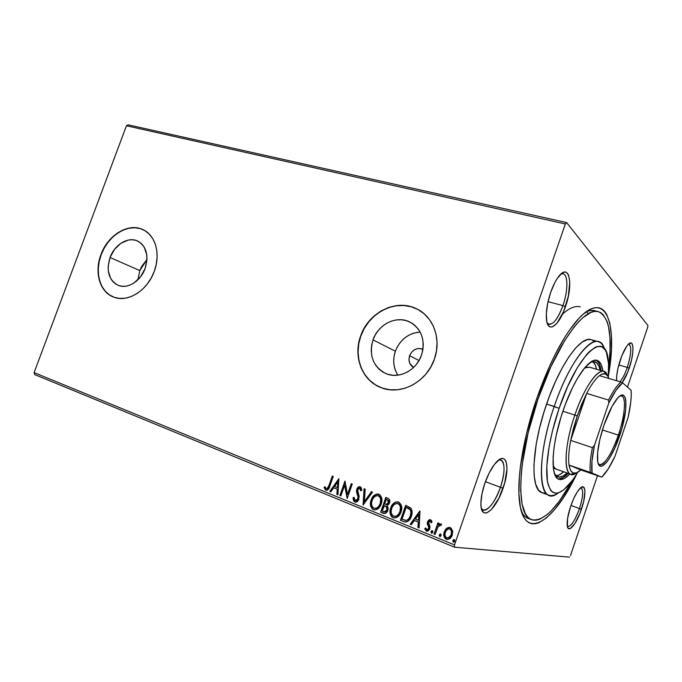 <?xml version="1.0" encoding="UTF-8"?>
<svg xmlns="http://www.w3.org/2000/svg" width="682" height="682" viewBox="0 0 682 682"><rect width="100%" height="100%" fill="white"/><g stroke="black" fill="none" stroke-linecap="round" stroke-linejoin="round"><path stroke-width="1.02" d="M531.551 519.684C515.669 516.061 517.109 458.705 538.004 399.013L528.149 432.772L522.207 464.536L521.201 474.075L520.698 490.929L522.139 504.279L525.362 513.708L527.578 516.879L530.153 519.011L533.043 520.11L536.222 520.196L539.641 519.292L547.075 514.688L550.996 511.074L559.104 501.483L577.705 472.302C574.108 478.261 570.587 483.052 567.143 486.675C556.58 497.178 549.914 494.817 547.169 479.574C545.148 464.11 549.777 435.645 559.121 408.322L552.335 431.408L549.181 446.25L546.811 466.002L547.39 481.117L548.217 484.902L550.724 490.375L552.377 492.046L556.367 493.248L558.66 492.788L563.699 489.855L572.045 480.81C556.597 508.994 543.102 521.952 531.551 519.684L528.021 518.337C525.507 517.391 523.375 515.302 521.619 512.08C523.802 516.061 526.547 518.311 529.863 518.832M577.057 473.368C553.196 523.81 522.165 543.793 519.104 497.519C517.314 474.297 524.049 435.261 536.828 398.322L526.589 433.394L520.434 466.369L519.403 476.266L518.908 493.725L520.426 507.527L523.802 517.237L526.112 520.485L528.789 522.659L531.798 523.759L535.097 523.81L538.652 522.847L546.35 518.013L554.577 509.659L563.042 498.21L571.456 484.186L577.057 473.359M547.194 323.106C551.909 326.507 557.16 320.676 562.923 305.613L565.455 306.661C559.163 325.851 547.782 334.18 546.47 319.466C545.822 311.862 547.22 302.842 550.672 292.39L547.672 303.379L546.333 313.729L546.845 321.785L547.765 324.547L549.087 326.328L550.741 327.079L552.667 326.772L557.024 323.149L563.579 311.589L568.328 296.201L569.785 281.837L568.592 275.187L567.381 273.167L565.804 272.152L563.92 272.195L561.798 273.312L557.168 278.588L554.85 282.561L550.672 292.39C552.957 285.852 555.549 280.652 558.43 276.798C569.223 261.931 573.715 284.002 565.455 306.661L562.923 305.613C558.26 318.238 553.588 324.479 548.916 324.342L547.194 323.106M619.887 381.715C622.436 379.03 624.9 374.265 627.278 367.419L629.188 368.195C626.98 374.606 624.635 379.414 622.154 382.619L627.772 372.057L631.489 360.147L632.802 352.637L632.939 346.78L631.847 343.464L630.876 342.952L628.267 344.359L626.724 346.234L621.873 355.689L618.02 368.058L616.716 375.765L616.588 380.735C616.332 375.271 617.594 368.263 620.39 359.704C622.819 352.713 625.343 347.709 627.952 344.7C634.09 337.513 634.669 352.603 629.188 368.195L627.278 367.419C624.9 374.265 622.436 379.03 619.887 381.715M567.33 526.231C570.706 527.16 574.756 521.27 579.478 508.559L581.439 509.241C576.495 524.381 567.936 534.424 567.202 525.396C566.844 520.775 567.995 514.424 570.646 506.342L567.577 518.431L567.45 526.785L568.097 528.183L570.254 528.593L574.96 523.452L579.981 513.222L583.715 501.261L584.943 491.407L584.704 489.182L583.238 486.897L580.672 487.783L577.373 491.773L573.843 498.295L570.646 506.342C573.605 497.92 576.716 491.952 579.973 488.431C585.881 482.123 586.571 494.561 581.439 509.241L579.478 508.559C575.156 520.357 571.26 526.342 567.791 526.521L567.33 526.231M481.381 508.516C484.97 514.85 495.226 503.103 500.469 487.28L503.077 488.176C495.942 510.17 481.083 521.969 480.904 504.51C480.793 498.499 482.106 491.424 484.851 483.282L481.91 494.135L480.887 503.623L481.16 507.365L483.171 512.148L484.825 513.017L486.829 512.838L491.517 509.445L498.926 498.167L504.689 482.958L507.007 468.636L506.189 461.885L505.081 459.779L503.538 458.654L501.62 458.56L499.403 459.523L494.382 464.485L489.25 472.831L484.851 483.282C487.962 474.519 491.586 467.699 495.737 462.814C506.419 450.103 510.699 467.093 503.077 488.176L500.469 487.28C494.629 502.643 488.832 510.221 483.095 510.017L481.381 508.516M409.601 355.706L419.012 360.531L409.601 355.706L411.57 352.219L414.579 349.687L418.185 348.485L422.823 349.175C416.924 347.385 412.508 349.559 409.601 355.706C408.151 360.863 409.447 364.81 413.505 367.53L409.771 363.353L408.97 359.61L409.601 355.706M139.784 270.541L137.994 279.688L139.784 270.541L110.032 257.515L139.784 270.541L146.98 259.527L141.66 266.449L139.784 270.541M145.113 268.503C140.68 281.172 127.568 289.321 118.31 285.391C108.796 280.268 106.042 270.976 110.032 257.515L114.533 249.356L120.97 243.227L128.421 240.047L132.172 239.749L135.761 240.328L139.043 241.786L141.89 244.071L144.192 247.089L146.792 254.863L146.988 259.322L145.113 268.503L140.509 276.841L133.894 283.03L130.151 284.999L126.315 286.108L122.538 286.312L118.958 285.63L115.727 284.07L112.948 281.709L110.731 278.648L108.293 270.89L108.148 266.5L110.032 257.515C114.525 244.761 127.892 236.501 137.321 240.899C146.391 246.074 148.991 255.273 145.113 268.503M420.163 332.066C408.416 333.131 400.146 339.508 395.355 351.204L373.003 339.892C378.109 324.359 396.378 315.203 409.626 321.904C421.612 328.92 425.577 339.977 421.519 355.083L419.183 360.232L415.977 364.879L412.039 368.834L407.521 371.954L402.602 374.103L397.495 375.211L392.38 375.245L387.47 374.196L382.952 372.133L378.987 369.132L375.731 365.313L373.301 360.829L371.775 355.851L371.213 350.574L371.63 345.186L373.003 339.892L375.279 334.879L378.382 330.344L382.193 326.448L386.575 323.336L391.366 321.137L396.387 319.926L401.451 319.764L406.37 320.659L410.948 322.586L415.014 325.476L418.398 329.236L420.965 333.711L422.618 338.741L423.275 344.12L422.9 349.644L421.519 355.083C416.523 370.317 399.021 379.354 386.097 373.693C373.122 366.831 368.757 355.561 373.003 339.892L395.355 351.204C392.508 359.925 393.344 367.913 397.879 375.168M420.027 310.719L416.958 309.006C396.677 298.392 368.612 312.365 360.812 336.073L360.625 335.979C368.433 312.262 396.506 298.281 416.787 308.895C433.454 316.687 441.672 339.261 434.408 359.09L436.506 350.753L437.051 342.296L436.011 334.078L433.462 326.414L429.498 319.611L424.298 313.925L418.075 309.568L411.084 306.695L403.608 305.391L395.927 305.689L388.331 307.565L381.093 310.932L374.486 315.664L368.749 321.563L364.069 328.417L360.625 335.979L358.544 343.975L357.897 352.117L358.715 360.105L360.983 367.649L364.631 374.469L369.533 380.292L375.509 384.904L382.363 388.101L389.823 389.737L397.606 389.746L405.415 388.101L412.942 384.853L419.865 380.113L425.909 374.077L430.819 366.967L434.408 359.09C426.864 382.125 400.539 395.816 381.025 387.615C362.082 380.701 352.909 356.55 360.625 335.979L360.812 336.073C353.233 356.319 361.954 380.087 380.394 387.367M142.606 229.476L142.836 229.595C128.438 222.724 108.012 235.333 101.183 254.744L100.936 254.633C107.773 235.222 128.199 222.605 142.606 229.476C155.394 234.744 160.952 253.943 154.268 271.342L156.255 264.343L157.107 257.293L156.792 250.49L155.326 244.199L152.768 238.657L149.239 234.088L144.891 230.661L139.887 228.487L134.422 227.635L128.719 228.138L122.999 229.953L117.457 233.005L112.3 237.174L107.722 242.298L103.894 248.197L100.936 254.633L98.975 261.394L98.063 268.222L98.259 274.872L99.555 281.086L101.908 286.645L105.241 291.325L109.435 294.939L114.337 297.343L119.768 298.435L125.522 298.153L131.37 296.491L137.091 293.516L142.444 289.33L147.218 284.087L151.208 278.017L154.268 271.342C147.542 290.566 127.722 302.91 113.706 297.122C99.819 292.271 94.056 272.271 100.936 254.633L101.183 254.744C94.363 272.229 99.964 292.067 113.63 297.088L113.613 297.088M618.787 364.981L627.278 367.419L618.787 364.981M485.413 481.714L500.469 487.28L485.413 481.714M548.038 301.657L562.923 305.613L548.038 301.657M570.953 505.447L579.478 508.559L570.953 505.447M34.773 374.631L454.553 547.194L569.53 557.151L454.553 547.194L454.502 544.909L34.1 372.611L126.443 125.769L565.335 223.977L454.502 544.909L565.335 223.977L566.64 222.588L128.199 124.849L566.64 222.588L647.9 325.459L566.64 222.588L565.335 223.977L126.443 125.769L128.199 124.849L126.443 125.769L34.1 372.611L454.502 544.909L454.553 547.194L34.773 374.631L34.1 372.611L34.773 374.631M570.467 555.625L597.5 475.704L570.467 555.625M627.474 387.095L647.678 327.351L627.474 387.095M446.701 528.286L445.235 529.863L443.973 532.864L443.914 536.043L444.69 537.996L446.258 539.249L448.202 539.428L451.348 536.973L452.746 531.764L451.117 528.09L449.361 527.382L447.52 527.766L447.034 528.337L449.668 527.425L446.701 528.286L444.263 531.841C443.138 535.012 443.803 537.476 446.258 539.249L446.812 539.428C449.498 539.411 451.313 537.962 452.26 535.08L452.584 530.647L450.282 527.612L446.701 528.286M434.05 534.04L435.133 534.475L437.929 526.956L439.54 525.217L440.708 525.558L441.638 524.577L441.16 523.989L439.967 523.853L438.432 524.952L439.003 523.307L437.929 522.872L434.05 534.04L438.236 523L434.05 534.04L435.133 534.475L437.929 526.956L441.638 524.577L440.751 523.81L438.432 524.952L439.003 523.307L437.929 522.872L434.05 534.04M430.564 519.693L428.671 520.042L427.384 522.242L427.367 524.185L428.773 527.288L428.356 529.044L426.727 529.709L425.67 527.945L424.707 528.721L426.378 531.125L428.049 531.005L429.515 529.377L429.992 526.964L428.526 522.438L430.035 521.048L431.118 522.813L432.073 522.105L431.561 520.698L430.316 519.616L427.52 521.79L427.264 523.64L428.773 527.288L428.654 528.448L426.923 529.769L425.67 527.945L424.707 528.721L426.685 531.218L429.745 528.823L429.992 526.964L428.603 522.165L430.027 521.048L431.118 522.813L432.073 522.105L430.564 519.693M403.591 521.594L406.711 521.96L408.91 520.528L410.82 517.672L412.047 513.35L412.03 510.92L410.99 508.252L405.679 505.328L400.453 520.315L404.673 521.952C408.007 522.003 410.223 520.153 411.34 516.376C412.567 513.35 412.371 510.554 410.76 507.979L405.679 505.328L400.453 520.315L406.012 505.464L400.811 520.357L403.591 521.594M380.641 512.216L385.074 513.435L386.668 512.412L387.879 510.349L388.169 507.86L387.112 505.712L389.081 503.913L389.78 500.801L388.893 498.84L385.824 497.408L380.641 512.216L386.174 497.545L380.641 512.216L383.719 513.444C385.731 513.58 387.12 512.549 387.879 510.349L387.112 505.712L389.465 503.052C390.257 500.707 389.669 499.079 387.7 498.158L385.824 497.408L380.641 512.216M363.071 505.047L372.551 492.114L371.46 491.679L364.401 501.534L365.168 489.164L364.086 488.738L363.071 505.047L372.551 492.114L371.46 491.679L364.401 501.534L365.168 489.164L364.086 488.738L363.071 505.047M340.829 495.959L344.632 485.192L347.155 498.542L352.27 484.024L351.298 483.632L347.479 494.45L344.973 481.108L339.866 495.558L340.829 495.959L344.632 485.192L347.155 498.542L352.27 484.024L351.298 483.632L347.479 494.45L344.973 481.108L339.866 495.558L340.829 495.959M328.912 485.593L327.01 488.738L325.979 488.559L324.896 486.709L324.018 487.621L325.766 490.222L327.232 490.23L328.443 489.199L333.251 476.428L332.296 476.045L328.912 485.593C328.596 487.349 327.761 488.414 326.422 488.789L324.896 486.709L324.018 487.621L326.098 490.332C328.085 490.034 329.321 488.636 329.815 486.121L333.251 476.428L332.296 476.045L328.912 485.593M338.852 478.662L329.764 491.432L330.804 491.858L333.711 487.766L337.223 489.19L336.882 494.339L337.931 494.774L338.852 478.662L329.764 491.432L330.804 491.858L333.711 487.766L337.223 489.19L336.882 494.339L337.931 494.774L338.852 478.662M353.6 499.906L354.248 501.441L355.416 502.242L358.238 500.537L359.167 496.377L357.632 490.119L358.527 488.483L359.414 488.193L360.241 488.696L360.778 490.827L361.861 490.239L361.008 487.34L359.985 486.692L358.604 486.897L356.677 489.557L356.524 491.901L358.084 497.246L357.479 499.65L356.354 500.571L355.245 500.562L354.282 499.156L354.094 497.314L353.037 497.724L353.54 500.852L355.177 502.148L353.429 497.792L355.109 502.191C356.916 502.216 358.178 501.227 358.885 499.233L357.769 489.599L359.542 488.218L360.778 490.827L361.861 490.239L360.011 486.701C358.434 486.658 357.359 487.511 356.771 489.258L356.49 491.679L358.084 497.246L357.905 498.815L355.245 500.562L354.094 497.314L353.037 497.724L354.094 497.528L353.429 497.792L353.481 499.079M371.784 507.979L373.83 509.769C370.761 507.451 369.985 504.211 371.494 500.059L371.119 499.991C369.61 504.151 370.386 507.391 373.455 509.718L374.034 509.906C377.53 509.846 379.925 507.877 381.212 503.989C382.755 499.744 381.963 496.479 378.817 494.177L378.399 494.041C374.844 494.049 372.415 496.036 371.119 499.991L370.42 504.126L370.914 506.845L372.363 509.053L374.06 509.906L377.137 509.352L380.01 506.513L381.613 502.617L381.784 498.389L379.925 494.825L376.694 494.007L373.506 495.933L371.647 498.695L371.494 500.059C372.704 496.36 374.981 494.348 378.322 494.024L377.947 493.99M390.684 507.894L389.993 512.071L390.505 514.833L391.988 517.075L393.727 517.945L396.864 517.391L399.78 514.535L401.655 509.173L401.187 504.936L399.098 502.319L395.969 501.935L392.585 504.382L391.05 507.954C392.261 504.228 394.563 502.199 397.956 501.858L395.978 502.123L394.034 503.307L390.684 507.894C389.158 512.097 389.968 515.387 393.113 517.749L393.719 517.945C397.282 517.894 399.712 515.899 400.999 511.977C402.559 507.689 401.732 504.373 398.51 502.037L398.075 501.892C394.452 501.892 391.988 503.896 390.684 507.894M419.805 510.971L410.172 524.288L411.314 524.748L414.4 520.485L418.254 522.045L417.972 527.467L419.123 527.936L419.984 511.04L410.172 524.288L411.314 524.748L414.4 520.485L418.254 522.045L417.972 527.467L419.123 527.936L419.805 510.971M432.277 530.673L431.305 531.841L431.825 533.247L431.033 531.576L431.484 533.213L432.814 532.301L432.235 530.63L430.93 532.037L431.911 533.247L432.814 532.301L432.712 530.946L431.936 530.63L431.033 531.576L432.337 530.656M440.529 534.032L439.515 535.438L440.078 536.623L439.276 534.935L439.737 536.581L441.084 535.677L440.495 533.989L439.182 535.404L440.171 536.623L441.084 535.677L440.973 534.304L440.188 533.989L439.276 534.935L440.589 534.015M454.144 539.573L453.155 540.758L453.692 542.181L452.891 540.494L453.359 542.156L454.724 541.235L454.118 539.539L452.788 540.954L453.803 542.19L454.724 541.235L454.604 539.854L453.811 539.539L452.891 540.494L454.203 539.564M647.9 325.459L647.678 327.351L647.9 325.459M608.404 375.782L611.379 349.636L611.387 335.075L609.793 323.072L606.579 314.18L604.371 311.06L601.763 308.895L598.787 307.744L595.446 307.642L591.763 308.622L583.519 313.908L579.027 318.221L569.53 330.088L564.628 337.547L554.807 355.169L550.016 365.151L536.828 398.322C548.652 364.81 561.499 339.5 575.352 322.398C604.789 286.559 618.378 320.881 608.404 375.782M580.263 306.849C575.327 305.536 569.393 307.966 562.445 314.138L562.445 314.138M596.503 311.333C593.502 309.833 589.964 310.063 585.872 312.024C589.171 310.429 592.121 309.978 594.73 310.668M587.594 312.893L586.75 311.623L587.594 312.893M580.578 487.869L581.115 487.937C583.639 490.145 583.093 497.016 579.478 508.559C583.332 496.078 583.69 489.182 580.578 487.869M560.979 273.976L563.119 273.755C568.285 274.684 568.046 291.171 562.923 305.613C568.856 289.04 567.97 270.677 560.979 273.976M498.61 460.077L500.852 460.043C505.234 463.3 505.106 472.379 500.469 487.28C505.848 472.114 505.055 457.707 498.61 460.077M628.497 344.129L629.017 344.171C631.822 346.737 631.234 354.487 627.278 367.419C631.464 353.523 631.873 345.757 628.497 344.129M140.117 228.598L134.661 227.754L128.958 228.248L123.229 230.064L117.688 233.116L112.539 237.285L107.969 242.408L104.133 248.299L101.183 254.744L99.214 261.496L98.31 268.324L98.506 274.965L99.802 281.189L102.155 286.738L105.48 291.419L109.674 295.033M419.976 310.685L416.787 308.895M411.255 306.798L403.778 305.493L396.097 305.8L388.501 307.676L381.272 311.043L374.665 315.757L368.928 321.657L364.248 328.511L360.812 336.073L358.723 344.06L358.084 352.202L358.903 360.19L361.17 367.734L364.819 374.546L369.712 380.368L375.697 384.98M417.776 332.262L412.951 333.387L408.348 335.467L404.145 338.408L400.487 342.117L397.529 346.43L395.355 351.204L394.06 356.26L393.685 361.409L394.256 366.456L395.748 371.213M326.422 490.375L324.018 487.621L325.041 487.05L324.427 487.69L324.692 488.491L326.422 490.375M326.542 488.815L326.823 488.866C328.161 488.483 328.997 487.417 329.312 485.661L328.426 487.835M328.102 488.303L326.934 488.883M337.94 494.68L336.882 494.339L337.624 489.267L333.711 487.766L337.624 489.267L337.275 494.407L337.94 494.68M330.855 491.79L329.764 491.432L338.98 479.105L330.165 491.5L330.855 491.79M337.735 487.621L337.701 482.165L337.735 487.621L338.093 482.242L337.334 487.545L334.649 486.462L337.701 482.165L334.649 486.462L337.735 487.621M340.864 495.874L339.866 495.558L345.237 481.543L340.258 495.626L340.864 495.874M347.871 494.518L351.656 483.777L347.871 494.518M347.274 498.201L344.632 485.192L347.274 498.201M355.654 500.665L358.289 498.874L358.468 497.314L356.49 491.679L356.771 489.258L359.849 486.726M360.923 489.42L361.136 490.631L359.678 488.252M359.533 486.778L358.493 487.298M357.7 488.21L356.874 490.529L357.266 493.248M357.453 493.785L357.658 494.339M357.922 495.047L358.425 496.922M358.485 497.707L357.538 500.119M357.249 500.366L356.038 500.724M363.48 504.774L364.461 488.883L363.48 504.774M364.785 501.602L371.801 491.807L364.785 501.602M377.453 494.015L374.435 495.464M373.889 495.993L371.741 499.403L370.855 502.779M370.795 503.828L371.289 506.905M379.874 496.615L380.888 498.516L381.085 501.432L380.138 504.689L378.527 507.033M378.186 507.357L376.762 508.218M376.336 508.354L375.313 508.465M374.827 508.405L374.827 508.405C377.64 508.354 379.55 506.76 380.573 503.64C381.792 500.281 381.17 497.655 378.706 495.78L378.331 495.712C380.795 497.596 381.417 500.213 380.198 503.572L380.198 503.572C379.166 506.752 377.223 508.329 374.375 508.329L373.949 508.184C371.511 506.308 370.906 503.717 372.125 500.392C373.165 497.195 375.126 495.601 378.007 495.601L378.382 495.669M378.936 495.882L379.576 496.317M384.179 513.52L381.008 512.276L384.179 513.52M384.998 505.865L387.095 507.357L387.35 509.556M385.799 506.223L386.379 506.556M384.563 511.909L387.223 509.991L384.051 511.824L382.184 511.108L384.486 505.66L386.183 506.632L387.223 509.991L385.807 511.781L384.836 511.96M386.225 504.578L388.8 502.728L387.367 499.753L388.433 502.668L385.807 504.501L384.648 504.083L386.31 499.335L388.731 500.562M388.919 500.955L388.928 502.293M388.8 502.728L387.504 504.45M387.018 504.629L386.515 504.629M386.183 506.632L387.069 508.593L386.293 510.971L384.921 511.901L382.184 511.108L384.119 505.601L386.183 506.632M387.223 509.991L386.558 506.692M387.367 499.753L388.552 500.886L387.922 503.657L386.651 504.561L384.648 504.083L386.31 499.335L387.367 499.753M391.383 515.976L393.471 517.8C390.334 515.439 389.524 512.156 391.05 507.954L390.411 510.707M390.351 511.773L390.871 514.884M399.976 505.012L400.846 509.377L399.891 512.676L398.254 515.046M397.904 515.37L394.989 516.487M394.537 516.427L394.537 516.427C397.384 516.351 399.311 514.748 400.325 511.611C401.562 508.218 400.914 505.558 398.382 503.64L398.024 503.58C400.547 505.498 401.195 508.158 399.967 511.551L399.967 511.551C398.927 514.757 396.958 516.359 394.06 516.351L393.608 516.206C391.118 514.296 390.479 511.662 391.707 508.303C392.755 505.072 394.75 503.469 397.683 503.469L398.382 503.64L397.683 503.461M398.62 503.751L399.277 504.194M406.54 507.34L407.231 507.621L406.54 507.34M407.597 507.766L408.714 508.295M409.413 508.704L407.222 507.613M410.351 509.556L410.7 510.093M410.965 510.707L411.118 514.262L409.37 518.542M408.254 519.71L406.421 520.451C408.544 519.889 409.959 518.405 410.649 516.001C411.655 513.529 411.468 511.27 410.07 509.232L410.07 509.232M402.022 519.198L406.182 507.28L409.72 509.173C411.11 511.21 411.306 513.469 410.291 515.95L410.291 515.95C409.601 518.354 408.186 519.837 406.063 520.4L402.022 519.198L406.182 507.28L410.24 509.855L410.914 512.412L410.291 515.95L409.012 518.491L407.018 520.17L405.304 520.34L402.022 519.198M405.705 520.4L406.421 520.451M419.132 527.842L417.972 527.467L418.603 522.088L414.4 520.485L418.603 522.088L418.322 527.51L419.132 527.842M411.374 524.671L410.172 524.288L419.976 511.278L410.53 524.33L411.374 524.671M418.688 520.357L418.629 514.646L418.688 520.357L418.978 514.697L418.339 520.306L415.389 519.121L418.629 514.646L415.389 519.121L418.688 520.357M430.223 521.074L431.399 522.6L430.129 521.082M427.051 531.269L424.707 528.721L425.73 528.218L425.048 528.763L425.253 529.522L426.983 531.252M427.222 529.795L428.995 528.49L429.114 527.331L427.264 523.64L427.52 521.79L430.316 519.616M430.325 519.616L429.379 519.855M429.021 520.093L427.597 523.213L428.808 526.495M428.952 526.811L429.08 528.209M428.867 528.797L427.375 529.829M438.773 524.995L440.794 523.819L438.773 524.995M440.751 525.285L440.265 525.157M435.159 534.39L434.391 534.074L435.159 534.39M447.366 539.505L446.591 539.283C444.144 537.518 443.479 535.046 444.604 531.883L447.034 528.337L444.442 532.386L444.468 536.904M444.766 537.621L447.06 539.436M450.299 529.113L451.603 530.741L451.612 534.304L449.822 537.28L447.784 538.064M447.503 538.038C449.481 537.936 450.811 536.819 451.493 534.688L448.185 537.953L446.088 537.476L445.039 535.43L445.133 533.051L446.386 530.349L448.338 528.934L449.805 528.993C451.578 530.391 452.03 532.275 451.169 534.645L451.493 534.688C452.362 532.318 451.902 530.434 450.129 529.036L449.481 528.891L450.947 529.982L451.475 531.474L451.169 534.645C450.47 536.819 449.123 537.928 447.111 537.987L446.736 537.868C444.945 536.504 444.485 534.645 445.346 532.292C446.054 530.084 447.435 528.951 449.481 528.891M380.198 503.572L378.578 506.513L376.66 508.047L374.435 508.346L372.662 507.229L371.664 504.808L371.605 502.574L372.551 499.343L374.495 496.684L377.334 495.507L379.567 496.624L380.667 499.105L380.198 503.572M399.967 511.551L398.322 514.526L396.378 516.069L394.111 516.359L392.286 515.225L391.255 512.77L391.195 510.511L392.141 507.246L394.111 504.552L397.009 503.376L399.294 504.518L400.419 507.033L399.967 511.551M541.951 492.643L538.499 490.034L535.711 484.297L534.151 475.695L533.946 464.502L536.265 443.786L539.513 428.228L543.972 412.09L549.445 396.123L555.668 381.085L562.343 367.658L569.163 356.43L575.804 347.846L581.993 342.193L587.492 339.602L591.098 339.67C580.732 335.646 560.033 364.197 546.597 404.034L559.121 408.322C577.415 353.608 605.36 329.363 608.088 359.192C608.779 364.145 608.856 370.087 608.31 377.018L608.523 363.497L606.417 352.423L605.164 349.883L601.865 346.763L597.585 346.43L595.122 347.351L589.632 351.383L586.665 354.487L577.236 367.854L567.722 386.387L559.121 408.322L554.219 406.463C534.662 462.226 539.01 508.934 558.234 492.924C554.756 495.379 551.687 496.146 549.036 495.226C537.39 492.609 538.985 450.103 554.219 406.463L546.597 404.034C531.397 447.494 530.067 489.923 541.934 492.643L549.036 495.226M589.572 367.231L586.486 367.197L584.491 368.05L589.282 367.138L603.868 371.409L607.5 375.594C603.374 361.827 586.043 381.477 574.841 415.074L577.236 415.977L586.699 393.386C591.251 384.674 595.497 378.766 599.427 375.663C603.988 372.304 607.133 373.233 608.847 378.45L607.815 376.072L605.13 373.796L601.524 374.324L599.427 375.663C595.497 378.766 591.251 384.674 586.699 393.386L581.746 404.068L577.236 415.977L573.468 428.356L570.689 440.41L586.699 393.386L608.523 400.078L608.787 403.062L594.448 445.38L592.394 447.639L570.689 440.41L577.236 415.977L574.841 415.074C583.775 388.45 597.27 368.774 603.868 371.409M590.467 362.236L594.764 361.724C597.381 362.56 599.163 365.416 600.109 370.309L598.89 366.098L596.622 362.756L593.562 361.537L590.467 362.236M596.554 369.269C595.821 365.543 594.576 362.977 592.837 361.562L595.309 365.058L596.554 369.269M601.106 370.607C600.356 365.083 598.711 361.622 596.17 360.224L598.506 362.423L599.563 364.427L601.106 370.607M563.085 410.675C573.451 379.84 589.274 357.3 597.108 360.394C600.126 361.383 602.053 364.955 602.888 371.127L601.362 364.947L599.052 361.477L597.577 360.556L594.065 360.437L592.053 361.255L585.19 367.223L577.594 378.126L572.462 387.717L565.25 404.614L561.073 416.838L556.239 435.227L554.168 446.727L553.119 457.034L553.511 469.352L555.02 475.022L557.424 478.457L558.933 479.301L560.613 479.574L564.432 478.423L569.862 473.939C565.591 478.474 561.951 480.256 558.916 479.301C549.905 477.272 551.38 444.263 563.085 410.675M538.004 399.013L536.725 398.612L538.004 399.013C556.461 344.453 584.551 306.32 598.378 311.631C609.086 316.516 612.513 334.905 608.659 366.805L610.006 351.776L609.998 337.709L608.438 326.149L607.065 321.469L603.152 314.615L600.629 312.561L597.739 311.486L594.499 311.418L590.944 312.407L582.974 317.573L578.643 321.768L574.125 327.002L564.764 340.454L550.698 367.078L538.004 399.013M554.219 406.463C567.697 366.464 588.225 337.726 598.353 341.691C601.038 342.492 603.084 344.896 604.482 348.92C598.489 326.934 571.576 354.64 554.219 406.463M542.369 492.779L544.645 493.035M594.031 341.367L592.104 340.045M558.055 478.892C560.936 479.233 564.287 477.383 568.115 473.334L562.667 477.801L558.839 478.943M567.126 472.984L563.11 476.027L559.402 477.119L556.299 476.01L554.594 473.93L557.782 476.854C560.399 477.698 563.511 476.411 567.126 472.984M556.128 475.866C558.362 475.729 560.868 474.365 563.639 471.765L559.598 474.791L556.128 475.866M556.478 469.259L555.071 468.44L553.119 465.729M598.199 463.538C601.763 469.378 611.907 454.638 618.361 435.116L619.674 435.619C611.694 460.077 598.668 475.388 597.534 460.137C596.98 451.612 599.077 440.095 603.817 425.585L612.044 406.387L617.611 398.152L620.074 395.935L622.197 395.091L623.902 395.62L625.13 397.487L625.846 400.59L625.692 409.925L621.779 428.876L614.687 448.347L609.248 458.602L606.596 462.311L601.916 466.13L600.075 466.062L598.668 464.621L597.764 461.842L597.628 452.678L599.751 439.899L603.817 425.585C608.156 413.113 612.666 404.068 617.338 398.459C627.866 385.816 628.761 409.712 619.674 435.619L618.361 435.116C611.379 454.485 605.113 464.331 599.555 464.664L598.199 463.538M602.402 429.975L618.361 435.116L602.402 429.975M562.889 411.255L574.841 415.074L562.889 411.255M580.774 469.924L569.018 465.056L570.553 470.427L573.153 473.035L576.631 472.839L580.774 469.924C574.542 475.644 570.629 474.024 569.018 465.056C568.183 458.995 568.745 450.785 570.689 440.41L586.699 393.386L608.523 400.078C612.999 391.229 617.133 385.211 620.901 382.014L599.427 375.663L620.901 382.014C617.133 385.211 612.999 391.229 608.523 400.078L608.787 403.062L594.448 445.38L591.933 461.347L592.044 473.061L601.771 477.144L580.774 469.924L569.018 465.056L590.28 472.404L601.771 477.144L608.225 468.926L614.985 456.309L628.131 417.358L630.748 402.227L631.234 395.756L631.123 390.283L622.598 382.832L620.901 382.014L622.598 382.832L616.042 390.206L608.787 403.062C613.851 392.696 618.455 385.952 622.598 382.832L631.123 390.283C631.609 397.197 630.611 406.225 628.131 417.358L614.985 456.309C610.91 465.039 606.954 471.535 603.11 475.789L601.771 477.144L580.774 469.924M576.213 472.993L570.825 474.28C563.23 472.6 564.773 444.05 574.841 415.074C562.224 451.16 563.861 482.745 576.213 472.993M570.689 440.41C568.745 450.785 568.183 458.995 569.018 465.056L590.28 472.404C589.632 466.343 590.331 458.091 592.394 447.639L570.689 440.41M619.87 396.08L621.617 395.961C626.57 397.095 624.789 416.446 618.361 435.116C625.607 414.204 626.69 393.13 619.87 396.08M592.394 447.639C590.331 458.091 589.632 466.343 590.28 472.404L592.044 473.061C591.106 466.65 591.908 457.426 594.448 445.38L592.394 447.639M413.113 323.959L409.626 321.904M138.275 241.351L137.321 240.899M591.072 339.662L598.353 341.691M553.349 468.159L570.825 474.28"/></g></svg>
